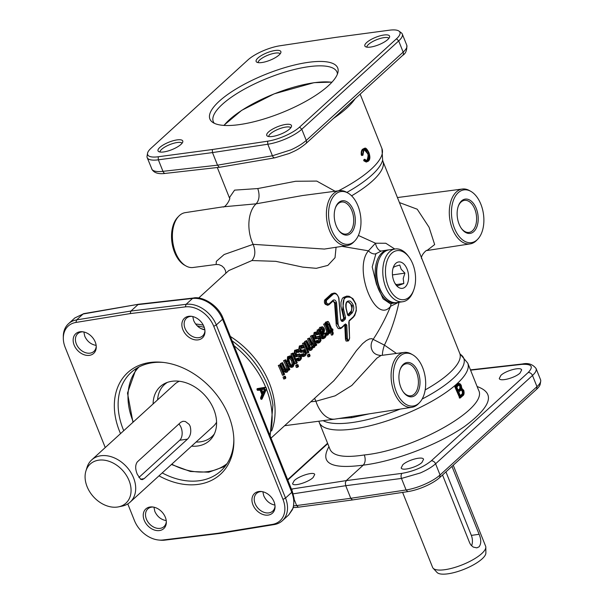 <?xml version="1.0" encoding="UTF-8"?>
<svg xmlns="http://www.w3.org/2000/svg" width="604" height="604" viewBox="0 0 604 604"><rect width="100%" height="100%" fill="white"/><g stroke="black" fill="none" stroke-linecap="round" stroke-linejoin="round"><path stroke-width="0.91" d="M338.919 418.496L351.883 417.658L369.165 413.853M335.341 208.025A16.18 9.679 -98.1 0 1 338.142 203.729A16.18 9.679 -98.1 0 1 341.592 202.03A16.18 9.679 -98.1 0 1 352.834 213.635A16.18 9.679 -98.1 0 1 349.595 232.366A16.18 9.679 -98.1 0 1 346.145 234.065A16.18 9.679 -98.1 0 1 338.474 230.056M458.24 206.364A16.18 9.679 -98.1 0 1 461.033 202.068A16.18 9.679 -98.1 0 1 464.484 200.369A16.18 9.679 -98.1 0 1 475.733 211.974A16.18 9.679 -98.1 0 1 472.494 230.713A16.18 9.679 -98.1 0 1 469.044 232.412A16.18 9.679 -98.1 0 1 461.373 228.395M400.029 369.761A16.18 9.679 -98.1 0 1 402.83 365.465A16.18 9.679 -98.1 0 1 406.281 363.767A16.18 9.679 -98.1 0 1 417.53 375.371A16.18 9.679 -98.1 0 1 414.284 394.102A16.18 9.679 -98.1 0 1 410.841 395.801A16.18 9.679 -98.1 0 1 403.17 391.792M354.201 241.487A26.629 15.938 -98.1 0 1 331.581 229.943A26.629 15.938 -98.1 0 1 335.348 194.352A26.629 15.938 -98.1 0 1 348.04 193.076A26.629 15.938 -98.1 0 1 360.55 215.673A26.629 15.938 -98.1 0 1 354.842 240.868A26.629 15.938 -98.1 0 1 354.201 241.487M348.04 193.076L346.666 192.291A27.709 16.58 81.9 0 0 339.471 190.69A27.709 16.58 81.9 0 0 333.461 193.612A27.709 16.58 81.9 0 0 327.927 225.79A27.709 16.58 81.9 0 0 347.277 245.549A27.709 16.58 81.9 0 0 353.076 242.657A27.709 16.58 81.9 0 0 353.74 242.008L354.842 240.868M470.939 191.415L469.557 190.63A27.709 16.58 81.9 0 0 462.362 189.029A27.709 16.58 81.9 0 0 456.352 191.959A27.709 16.58 81.9 0 0 450.826 224.129A27.709 16.58 81.9 0 0 470.169 243.888A27.709 16.58 81.9 0 0 475.967 240.996A27.709 16.58 81.9 0 0 476.631 240.347L477.734 239.207A26.629 15.938 -98.1 0 1 477.1 239.833A26.629 15.938 -98.1 0 1 454.472 228.289A26.629 15.938 -98.1 0 1 458.24 192.691A26.629 15.938 -98.1 0 1 470.939 191.415A26.629 15.938 -98.1 0 1 483.449 214.02A26.629 15.938 -98.1 0 1 477.734 239.207M470.169 243.888L426.998 250.517L434.661 244.567L429.059 227.247L417.221 209.211L399.44 202.574M418.889 403.223A26.629 15.938 -98.1 0 1 396.269 391.679A26.629 15.938 -98.1 0 1 400.037 356.088A26.629 15.938 -98.1 0 1 412.728 354.812A26.629 15.938 -98.1 0 1 425.239 377.409A26.629 15.938 -98.1 0 1 419.531 402.604A26.629 15.938 -98.1 0 1 418.889 403.223M412.728 354.812L411.354 354.027A27.709 16.58 81.9 0 0 404.159 352.426A27.709 16.58 81.9 0 0 398.149 355.348A27.709 16.58 81.9 0 0 392.623 387.519A27.709 16.58 81.9 0 0 411.966 407.285A27.709 16.58 81.9 0 0 417.764 404.393A27.709 16.58 81.9 0 0 418.429 403.744L419.531 402.604M347.277 245.549L324.393 249.059L253.136 244.333L224.144 254.526L216.36 261.336L216.126 264.469L193.053 267.497A27.709 16.58 -98.1 0 1 185.858 265.896A27.709 16.58 -98.1 0 1 172.842 242.385A27.709 16.58 -98.1 0 1 178.784 216.179A27.709 16.58 -98.1 0 1 179.448 215.53A27.709 16.58 -98.1 0 1 185.247 212.638L222.868 206.862L256.149 203.82C259.35 200.09 259.886 195.001 257.772 188.554L234.578 190.132L229.407 197.667M198.588 298.097L228.803 270.554L251.936 260.543C255.326 256.421 255.726 251.022 253.136 244.333A28.554 17.086 -98.1 0 1 256.149 203.82L302.415 195.553M411.966 407.285L335.084 419.078A28.554 17.086 -98.1 0 1 334.865 419.116A28.554 17.086 -98.1 0 1 315.9 401.26L335.137 395.839L351.815 385.443L376.858 358.164L381.086 355.454C376.466 355.205 373.438 353.4 372.004 350.033A11.423 11.031 -23.4 0 0 372.004 350.033A11.423 11.031 -23.4 0 1 373.159 339.38L371.958 338.67L369.535 338.927L366.303 340.596L362.559 343.676L356.451 350.577L342.098 370.879L333.823 380.754L271.015 438.126M218.029 533.272L219.894 533.43L274.193 524.574A26.651 19.773 -132.3 0 0 282.34 520.739A26.651 19.773 -132.3 0 0 286.077 515.431A26.651 19.773 -132.3 0 0 285.526 498.036L216.3 324.944A26.651 19.773 -132.3 0 0 203.623 309.278A26.651 19.773 -132.3 0 0 186.092 304.318L130.947 311.037L130.17 313.604L185.3 306.885A25.111 18.633 47.7 0 1 201.819 311.558A25.111 18.633 47.7 0 1 213.763 326.319L282.989 499.41A25.111 18.633 47.7 0 1 283.51 515.801A25.111 18.633 47.7 0 1 272.306 524.415L218.029 533.272L162.899 539.991A25.111 18.633 47.7 0 1 158.573 540.014A25.111 18.633 47.7 0 1 146.379 535.318A25.111 18.633 47.7 0 1 134.435 520.55L127.784 503.91M74.866 317.923L83.095 314.012A3.805 2.25 -99.7 0 1 83.858 313.619L74.858 317.923L68.494 323.729A26.651 19.773 -132.3 0 1 76.648 319.894L130.947 311.037L137.991 304.612L192.548 298.436C198.308 297.885 204.107 299.576 209.943 303.518C215.703 307.617 219.909 312.864 222.559 319.244L291.785 492.328C294.254 498.73 294.458 504.514 292.396 509.67L288.712 514.94L282.34 520.739M204.945 330.705A11.989 8.901 47.7 0 1 202.627 335.922A11.989 8.901 47.7 0 1 198.792 337.674A11.989 8.901 47.7 0 1 186.281 330.841A11.989 8.901 47.7 0 1 186.47 318.195A11.989 8.901 47.7 0 1 190.305 316.451A11.989 8.901 47.7 0 1 191.883 316.368M188.705 316.315A13.311 9.875 -132.3 0 0 182.853 329.595A13.311 9.875 -132.3 0 0 198.127 339.878A13.311 9.875 -132.3 0 0 204.975 331.407A13.311 9.875 -132.3 0 0 191.181 316.277A13.311 9.875 -132.3 0 0 188.705 316.315M275.031 505.918A11.989 8.901 47.7 0 1 272.706 511.143A11.989 8.901 47.7 0 1 268.871 512.887A11.989 8.901 47.7 0 1 256.36 506.054A11.989 8.901 47.7 0 1 256.549 493.415A11.989 8.901 47.7 0 1 260.384 491.664A11.989 8.901 47.7 0 1 261.962 491.581M258.784 491.528A13.311 9.875 -132.3 0 0 252.94 504.808A13.311 9.875 -132.3 0 0 268.206 515.091A13.311 9.875 -132.3 0 0 275.054 506.628A13.311 9.875 -132.3 0 0 261.26 491.49A13.311 9.875 -132.3 0 0 258.784 491.528M166.319 521.388A11.989 8.901 47.7 0 1 163.994 526.612A11.989 8.901 47.7 0 1 160.158 528.357A11.989 8.901 47.7 0 1 147.648 521.524A11.989 8.901 47.7 0 1 147.837 508.885A11.989 8.901 47.7 0 1 151.672 507.134A11.989 8.901 47.7 0 1 153.25 507.05M150.071 506.998A13.311 9.875 -132.3 0 0 144.228 520.278A13.311 9.875 -132.3 0 0 159.494 530.561A13.311 9.875 -132.3 0 0 166.342 522.098A13.311 9.875 -132.3 0 0 152.548 506.96A13.311 9.875 -132.3 0 0 150.071 506.998M96.232 346.175A11.989 8.901 47.7 0 1 93.914 351.392A11.989 8.901 47.7 0 1 90.079 353.144A11.989 8.901 47.7 0 1 77.561 346.311A11.989 8.901 47.7 0 1 77.757 333.672A11.989 8.901 47.7 0 1 81.585 331.921A11.989 8.901 47.7 0 1 83.171 331.838M79.992 331.785A13.311 9.875 -132.3 0 0 74.141 345.065A13.311 9.875 -132.3 0 0 89.415 355.348A13.311 9.875 -132.3 0 0 96.263 346.877A13.311 9.875 -132.3 0 0 82.469 331.747A13.311 9.875 -132.3 0 0 79.992 331.785M421.954 462.453C416.979 467.307 401.954 471.271 401.177 467.926L402.777 464.786C407.753 459.931 422.777 455.967 423.555 459.312L421.954 462.453M520.044 373.046C515.076 377.9 500.052 381.864 499.266 378.527L500.875 375.386C505.842 370.524 520.875 366.568 521.652 369.905L520.044 373.046M313.091 477.553C308.115 482.392 293.28 486.832 292.578 483.691L294.216 480.625C299.191 475.786 314.027 471.346 314.729 474.495L313.091 477.553M258.082 62.605A11.989 3.624 158.2 0 1 259.788 59.894A11.989 3.624 158.2 0 1 271.143 54.058A11.989 3.624 158.2 0 1 280.226 53.748M257.931 58.022A13.311 4.024 -21.8 0 0 256.617 62.061A13.311 4.024 -21.8 0 0 266.915 61.351A13.311 4.024 -21.8 0 0 279.048 55.017A13.311 4.024 -21.8 0 0 280.913 52.344A13.311 4.024 -21.8 0 0 272.298 51.053A13.311 4.024 -21.8 0 0 257.931 58.022M366.794 47.135A11.989 3.624 158.2 0 1 368.5 44.424A11.989 3.624 158.2 0 1 379.856 38.581A11.989 3.624 158.2 0 1 388.938 38.279M366.643 42.552A13.311 4.024 -21.8 0 0 365.329 46.591A13.311 4.024 -21.8 0 0 375.628 45.881A13.311 4.024 -21.8 0 0 387.76 39.547A13.311 4.024 -21.8 0 0 389.625 36.874A13.311 4.024 -21.8 0 0 381.011 35.583A13.311 4.024 -21.8 0 0 366.643 42.552M159.992 152.012A11.989 3.624 158.2 0 1 161.691 149.294A11.989 3.624 158.2 0 1 173.054 143.458A11.989 3.624 158.2 0 1 182.129 143.156M159.833 147.421A13.311 4.024 -21.8 0 0 158.52 151.468A13.311 4.024 -21.8 0 0 168.818 150.751A13.311 4.024 -21.8 0 0 180.951 144.416A13.311 4.024 -21.8 0 0 182.816 141.744A13.311 4.024 -21.8 0 0 174.209 140.46A13.311 4.024 -21.8 0 0 159.833 147.421M268.704 136.542A11.989 3.624 158.2 0 1 270.403 133.824A11.989 3.624 158.2 0 1 281.766 127.988A11.989 3.624 158.2 0 1 290.841 127.686M268.546 131.951A13.311 4.024 -21.8 0 0 267.232 135.998A13.311 4.024 -21.8 0 0 277.53 135.281A13.311 4.024 -21.8 0 0 289.663 128.946A13.311 4.024 -21.8 0 0 291.528 126.274A13.311 4.024 -21.8 0 0 282.921 124.99A13.311 4.024 -21.8 0 0 268.546 131.951M147.55 153.257L147.059 156.096A26.651 8.056 -21.8 0 0 147.187 157.629A26.651 8.056 -21.8 0 0 147.602 158.316A26.651 8.056 -21.8 0 0 158.361 159.818L212.487 152.578L267.814 144.243A26.651 8.056 -21.8 0 0 286.47 138.558A26.651 8.056 -21.8 0 0 301.781 129.256L398.693 40.936A26.651 8.056 -21.8 0 0 402.294 34.05A26.651 8.056 -21.8 0 0 401.886 33.363A26.651 8.056 -21.8 0 0 401.328 32.843L399.017 31.129A25.111 7.588 158.2 0 1 399.538 31.619A25.111 7.588 158.2 0 1 396.526 38.754L299.622 127.074A25.111 7.588 158.2 0 1 285.186 135.84A25.111 7.588 158.2 0 1 267.61 141.2L212.306 149.528L158.203 156.768A25.111 7.588 158.2 0 1 148.063 155.349A25.111 7.588 158.2 0 1 147.55 153.257A25.111 7.588 158.2 0 1 151.068 148.214L247.98 59.894A25.111 7.588 158.2 0 1 262.408 51.129A25.111 7.588 158.2 0 1 279.992 45.768L335.288 37.44L389.399 30.2A25.111 7.588 158.2 0 1 399.017 31.129M402.294 34.05L406.802 45.308C407.413 47.036 406.205 49.301 403.162 52.118L306.258 140.438C302.589 143.714 297.493 146.847 290.977 149.837L272.419 155.772L217.523 165.171L162.974 171.347C157.327 171.959 153.703 171.377 152.11 169.596L147.187 157.629M212.306 149.528L212.487 152.578L217.523 165.171L219.033 167.051L219.909 167.225L274.896 157.81A3.805 2.25 80.3 0 0 274.933 157.81M293.401 507.481A25.111 7.588 -21.8 0 0 298.361 507.194L352.472 499.953L350.765 498.292L345.73 485.699L345.329 482.815L346.266 480.61L363.246 465.14C394.706 461.32 438.111 444.778 464.401 426.583C491.429 406.477 495.673 393.129 477.122 386.537M335.137 191.257L316.745 181.079L295.673 181.268L257.772 188.554M333.604 118.339C343.887 111.302 351.045 104.779 355.084 98.769M363.736 159.924L365.186 159.509L364.484 159.433L364.272 160.717L365.186 159.818L366.583 160.868L368.191 160.392C369.701 158.52 369.814 156.043 368.523 152.955C367.345 149.754 365.858 148.697 364.046 149.792L362.944 154.662L361.773 154.949L362.234 155.417A0.574 0.43 -110.3 0 0 362.302 155.402L362.302 155.402A0.574 0.43 -110.3 0 0 362.536 154.82L363.842 149.535C365.798 148.101 367.451 149.135 368.825 152.646C370.177 156.036 370.003 158.731 368.297 160.739L366.409 161.313L363.736 159.924L363.789 160.785L365.964 161.925L368.047 161.306A0.574 0.423 -132.1 0 0 368.229 161.223L368.229 161.223A0.574 0.423 -132.1 0 0 368.297 160.739M366.454 160.4L367.081 160.007C368.297 156.308 368.387 154.088 367.338 153.348L364.514 149.951M368.75 152.457L368.885 152.51C367.066 148.977 365.662 147.572 364.673 148.282L363.185 149.09L361.781 151.702L361.773 154.949L361.29 155.017L361.766 155.485L361.29 155.017C361.033 151.883 361.517 149.935 362.732 149.158L364.446 148.335M366.507 161.993L363.789 160.785M396.375 302.649A26.719 15.991 -98.1 0 1 395.424 302.853A26.719 15.991 -98.1 0 1 376.685 283.895A26.719 15.991 -98.1 0 1 381.992 252.789A26.719 15.991 -98.1 0 1 387.896 249.958A26.719 15.991 -98.1 0 1 388.863 249.89M395.424 302.853L390.267 303.706L383.125 298.852L376.503 284.273L372.2 266.915L375.982 253.521M394.805 249.044L385.813 243.253L375.484 243.216L358.376 235.454M396.473 353.438L384.423 345.126C390.652 332.411 395.522 318.134 399.017 302.279M409.112 226.764L459.75 353.363A76.142 23.02 158.2 0 1 425.178 389.912M68.494 323.729A26.651 19.773 -132.3 0 0 64.756 329.037A26.651 19.773 -132.3 0 0 63.299 336.783L63.314 338.368A25.111 18.633 47.7 0 1 64.688 331.067A25.111 18.633 47.7 0 1 75.893 322.453L130.17 313.604M293.174 493.83L345.73 485.699L401.479 478.436L420.233 472.992C426.801 470.131 431.92 467.066 435.59 463.789L532.494 375.469C535.537 372.66 536.73 370.335 536.065 368.508L540.572 379.765A26.651 8.056 158.2 0 1 540.701 381.298A26.651 8.056 158.2 0 1 536.964 386.651L440.059 474.971A26.651 8.056 158.2 0 1 424.74 484.272A26.651 8.056 158.2 0 1 406.084 489.965L350.765 498.292L296.639 505.54A26.651 8.056 158.2 0 1 293.838 505.812M341.434 320.611L343.442 318.784L343.623 317.946L340.966 306.266L340.996 302.287L342.158 298.799L343.147 297.546L346.734 296.119M353.129 317.417A0.763 0.566 -132.3 0 0 353.257 317.334L354.737 315.469L356.337 310.584L355.794 303.774L352.97 298.716L349.142 296.277L346.802 296.111L344.265 297.327L342.589 309.686L344.325 318.655L341.788 320.807L340.55 318.625M345.148 324.62L345.677 325.156L346.349 338.701L347.443 338.655L346.749 324.997L345.677 325.156L345.148 324.62M345.45 338.829L346.349 338.701L347.738 341.026L346.13 341.086L345.48 339.569L344.786 325.284L344.174 324.756M292.321 357.515L291.098 356.337L289.829 356.043L288.81 356.556L287.904 358.232L287.851 360.648L288.871 363.857L290.969 366.907L292.155 367.224L290.932 367.398L288.289 365.329M287.127 362.649L287.564 356.738L289.829 356.043C290.524 355.197 291.777 356.36 293.582 359.546L293.476 359.516M310.011 348.47L310.079 344.491A76.142 56.497 -132.3 0 0 307.512 338.867L309.588 337.93L307.512 338.867M312.917 345.813C313.733 345.737 313.672 344.204 312.744 341.222A76.142 56.497 -132.3 0 0 310.433 336.202L312.51 335.265L310.433 336.202M312.389 344.227L314.563 345.949L314.442 340.83A78.044 57.909 -132.3 0 0 312.291 336.118L312.744 335.696A78.044 57.909 47.7 0 1 316.624 344.808L316.254 345.148A78.044 57.909 -132.3 0 0 315.371 342.823L314.654 346.892L312.494 345.903L311.747 349.542C310.743 350.214 309.92 349.633 309.286 347.783L308.795 348.002L310.146 350.124L310.841 350.297L309.618 350.471L307.587 348.168A76.142 56.497 -132.3 0 0 304.605 341.517L306.681 340.581L304.605 341.517M316.141 333.272L315.983 333.687L317.13 333.393L318.217 334.533L318.497 333.944L316.141 333.272L315.703 336.368L316.549 337.228L319.289 336.647L320.082 337.024L320.928 340.369L320.022 342L318.957 342.559L317.485 341.441L317.885 340.92L319.705 341.373L320.346 338.61L319.289 337.764L316.813 338.376L316.02 338.059L315.303 336.972L315.801 332.6L317.485 332.087L318.882 333.393L318.217 334.533L317.009 334.707L316.096 333.642M317.719 337.002L316.194 336.851L318.648 336.345L316.254 336.911L315.598 336.262M318.738 342.959L317.515 343.132L315.643 341.57L316.368 340.611L317.576 340.437L316.843 341.403L317.719 342.649L318.701 342.966L320.498 341.517M318.066 341.237L318.648 338.995L317.825 338.361M315.613 338.95L313.914 337.968M313.408 336.866L314.133 332.517L317.327 331.8M308.259 352.434L307.897 352.97L308.259 352.434A78.044 57.909 -132.3 0 0 304.378 343.321L304.839 342.906A78.044 57.909 47.7 0 1 308.712 352.019L307.897 352.97L306.673 353.144A76.142 56.497 -132.3 0 0 304.22 347.013M303.948 346.402A76.142 56.497 -132.3 0 0 302.529 343.412L304.605 342.476L302.529 343.412M325.443 323.283L325.148 322.808L325.707 322.091L327.602 321.554C327.987 321.056 328.667 321.819 329.641 323.835L329.535 323.812M326.99 322.627L326.356 322.634L327.179 323.978L327.451 323.382L327.157 323.978L327.829 323.434L328.606 324.491L329.089 324.257L327.451 323.382L326.99 322.627L327.376 322.174C328.274 321.63 329.014 322.219 329.588 323.933A78.044 57.909 47.7 0 1 332.057 329.92L332.676 329.361A78.044 57.909 47.7 0 1 332.902 329.973L332.283 330.531A78.044 57.909 47.7 0 1 333.182 333.136L332.63 334.926L331.392 335.107A76.142 56.497 -132.3 0 0 330.464 332.276M329.195 330.901L329.769 330.373A76.142 56.497 -132.3 0 0 327.398 324.665L327.066 323.993M309.135 356.715L307.919 356.889A76.142 56.497 -132.3 0 0 307.308 354.963L309.323 354.035L308.516 354.797A77.667 57.629 47.7 0 1 309.135 356.715L309.527 356.186A78.044 57.909 -132.3 0 0 309.127 354.941L308.516 354.797L309.588 354.525L309.323 354.035M326.862 335.031L325.82 335.288M325.533 333.468L326.281 333.272L326.605 331.309L325.956 329.256A76.142 56.497 -132.3 0 0 323.623 324.182L325.699 323.246L323.623 324.182M300.898 355.001L301.623 354.057L302.823 353.884L302.091 354.842L300.905 355.016M303.314 354.684L303.895 352.442L303.072 351.807M300.86 352.389L299.29 351.603M298.565 350.018L299.38 345.964L302.574 345.246M302.257 348.153L301.23 347.126L302.377 346.839L303.465 347.979L302.257 348.153M302.966 350.448L305.33 350.471L306.175 353.808L305.269 355.446L304.205 355.998L303.359 355.733L302.732 354.888L303.132 354.359L304.952 354.82L305.594 352.057L304.537 351.211L302.06 351.815L300.55 350.418L301.049 346.047L302.732 345.533L304.129 346.839L303.744 347.391L301.388 346.719L300.951 349.814L301.796 350.675L302.966 350.448L301.441 350.297L303.895 349.784L301.502 350.358L300.845 349.708M302.732 354.888L302.098 354.842L302.966 356.096L303.986 356.405L302.763 356.579L301.207 355.582M318.806 329.263L319.78 327.368L322.642 326.839L321.026 327.194L319.886 330.245L320.346 331.045L319.886 330.252M319.448 329.588L319.154 329.21L319.448 329.588L319.154 329.21L318.285 330.003L318.995 330.003L318.24 330.011L320.407 333.816L320.89 333.589L318.995 330.003L319.448 329.588L320.346 331.045L321.449 327.459L322.891 327.126L324.106 328.538L324.469 331.007L322.151 335.039L323.367 337.13L324.695 336.813L323.049 336.677L323.616 333.642L325.722 332.947L324.824 333.476L324.967 335.303L324.25 336.503L323.299 336.873M322.332 338.791L320.777 337.689L320.128 336.194A76.142 56.497 -132.3 0 0 319.199 333.989L318.995 333.536M318.799 333.098L317.04 330.177L319.154 329.21L319.871 330.252M299.244 360.731L298.021 360.905L296.141 359.342L296.874 358.383L298.082 358.21L297.349 359.169L298.225 360.422L299.207 360.731L300.996 359.282M298.565 359.01L299.154 356.768L298.331 356.133M296.119 356.715L294.382 355.68M293.929 354.699L294.639 350.29L297.832 349.573M297.515 352.472L296.488 351.452L297.629 351.158L298.723 352.306L297.515 352.472M296.685 354.608L299.146 354.11L296.753 354.684L296.103 354.027M285.171 368.531L287.595 370.524L287.678 365.594A78.044 57.909 -132.3 0 0 285.413 360.611L285.866 360.195A78.044 57.909 47.7 0 1 289.746 369.301L289.369 369.648A78.044 57.909 -132.3 0 0 288.508 367.368L287.7 371.452L286.862 371.837L285.466 370.66L284.997 370.932L286.719 372.238L285.496 372.411L283.789 371.105L283.102 369.527A76.142 56.497 -132.3 0 0 280.399 363.578L282.476 362.642L280.399 363.578M285.949 370.395C286.779 370.509 286.787 369.044 285.979 365.986A76.142 56.497 -132.3 0 0 283.555 360.694L285.632 359.757L283.555 360.694M296.662 362.996L296.3 363.54L296.662 362.996A78.044 57.909 -132.3 0 0 292.789 353.891L293.242 353.476A78.044 57.909 47.7 0 1 297.123 362.581L296.3 363.54L295.084 363.714A76.142 56.497 -132.3 0 0 294.201 361.366M292.857 358.112A76.142 56.497 -132.3 0 0 290.932 353.974L293.008 353.038L290.932 353.974M284.008 374.533L283.646 375.069L284.008 374.533A78.044 57.909 -132.3 0 0 280.135 365.42L280.588 365.005A78.044 57.909 47.7 0 1 284.469 374.118L283.646 375.069L282.43 375.243A76.142 56.497 -132.3 0 0 278.278 365.511L280.354 364.574L278.278 365.511M297.538 367.285L296.322 367.451A76.142 56.497 -132.3 0 0 295.711 365.533L296.541 364.771L297.734 364.605L296.919 365.36A77.667 57.629 47.7 0 1 297.538 367.285L297.931 366.756A78.044 57.909 -132.3 0 0 297.53 365.511L296.919 365.36L297.991 365.095L297.734 364.605M285.277 378.293L284.914 378.806L285.277 378.293A78.044 57.909 -132.3 0 0 284.877 377.047L285.337 376.624A78.044 57.909 47.7 0 1 285.737 377.87L284.914 378.806L283.669 378.987A76.142 56.497 -132.3 0 0 283.057 377.062L285.08 376.133L283.057 377.062M342.007 246.357L368.455 250.826C352.827 268.606 375.514 325.526 390.622 306.251C385.571 318.383 379.75 329.429 373.159 339.38L384.423 345.126A11.423 3.277 107.1 0 0 382.392 355.28M251.936 260.543L275.832 261.336L302.695 267.119L316.3 268.327L327.866 265.39L335.031 257.712L336.066 247.27M344.522 317.817L344.325 318.655L343.442 318.784L343.623 317.946L345.571 317.598L343.601 309.391C341.879 299.456 344.423 295.537 351.249 297.621C357.13 303.835 357.84 310.214 353.37 316.753L349.218 320.543L348.795 322.234L349.557 337.84C348.75 340.845 348.04 341.117 347.443 338.655M346.749 324.997L345.503 323.925L341.607 327.481C339.629 328.38 338.436 326.983 338.029 323.291L336.556 302.763L335.56 302.883L336.957 323.261L340.256 328.667L338.232 328.584L336.3 325.413L334.556 303.027L333.098 301.011M327.98 304.967C325.058 304.997 323.933 303.382 324.59 300.105L331.483 293.823L333.733 293.144L325.745 299.939C324.937 303.238 325.941 304.877 328.757 304.854L328.999 304.741A0.763 0.566 47.7 0 1 328.757 304.854M478.594 390.214C488.719 408.002 414.533 450.033 364.325 454.955C344.778 457.975 333.378 456.186 330.124 449.595L319.289 422.506A79.947 24.168 -21.8 0 0 353.906 428.923A79.947 24.168 -21.8 0 0 433.642 400.248A79.947 24.168 -21.8 0 0 467.753 363.125L478.579 390.184M459.931 397.998L459.221 397.787L459.727 398.028L454.91 387.005L455.016 386.235A79.947 24.168 -21.8 0 0 457.288 384.227L458.791 383.48M459.221 397.787L460.188 397.961A0.574 0.408 -130.5 0 0 460.422 397.409L459.697 397.719L455.386 386.938L454.91 387.005L455.016 386.235L455.469 386.167L455.386 386.938L456.111 386.628A0.574 0.408 -130.5 0 0 455.469 386.167A80.521 24.341 158.2 0 0 457.741 384.159A0.574 0.423 47.5 0 1 458.398 384.597C459.41 383.48 460.354 383.736 461.245 385.375L461.494 387.655M262.295 394.389L261.834 395.091L261.842 394.45A79.947 59.32 -132.3 0 0 260.12 390.214L260.573 390.146A80.521 59.743 47.7 0 1 262.295 394.389L260.988 397.945L261.796 397.983L260.611 397.704L261.842 394.45L263.034 394.072A81.095 60.166 -132.3 0 0 261.298 389.806L260.158 389.852A0.574 0.453 -101.7 0 0 260.505 389.195L258.406 389.625L257.682 389.98L258.044 390.29A0.574 0.453 -101.7 0 0 258.082 390.282L258.082 390.282A0.574 0.453 -101.7 0 0 258.406 389.625A81.095 60.166 -132.3 0 0 258.142 389.059A0.574 0.445 -100 0 0 257.614 388.599L257.425 389.421L265.949 387.511M258.029 390.29L257.228 390.041A79.947 59.32 -132.3 0 0 256.964 389.482L257.13 388.666L265.473 387.217A0.574 0.453 80 0 1 266.009 387.708A81.095 60.166 47.7 0 1 266.424 388.719L266.492 389.006A0.574 0.574 0 0 0 266.5 388.568L262.038 398.67L261.29 398.965L261.653 399.274L262.038 398.67A81.095 60.166 -132.3 0 0 261.796 397.983L263.027 395.363L262.279 395.031M257.228 390.041L257.682 389.98A80.521 59.743 47.7 0 0 257.425 389.421L256.964 389.482L257.13 388.666L265.481 387.217A0.574 0.574 0 0 1 266.085 387.564L266.341 388.515M261.389 399.146L260.837 399.025A79.947 59.32 -132.3 0 0 260.596 398.346L260.611 397.704L260.596 398.346L261.056 398.278A80.521 59.743 47.7 0 1 261.29 398.965L260.837 399.025M332.676 329.361L331.792 328.969M332.057 329.92L331.815 329.444M331.468 331.543A77.667 57.629 47.7 0 1 332.608 334.933L332.91 334.11A78.044 57.909 -132.3 0 0 331.83 330.954L330.992 331.709A78.044 57.909 -132.3 0 0 330.766 331.098L331.604 330.335L329.769 330.373M330.969 330.199L330.146 330.962A77.667 57.629 47.7 0 1 330.622 332.253L329.746 332.374M330.766 331.098L330.146 330.962L330.766 331.098M330.992 331.709L330.63 332.253M331.83 330.954L331.468 331.49M309.286 347.783A78.044 57.909 -132.3 0 0 306.454 341.434L306.681 340.581M306.454 341.434L305.843 341.336L306.454 341.434M316.254 345.148L315.394 345.752M312.744 335.696L312.51 335.265M311.679 336.02L312.291 336.118L311.679 336.02A77.667 57.629 47.7 0 1 313.952 341.056L314.631 344.68L314.118 345.647L313.25 345.699L314.563 345.949M309.467 346.688L311.649 348.599L311.77 344.099A78.044 57.909 -132.3 0 0 309.369 338.776L309.588 337.93M309.369 338.776L308.757 338.685L309.369 338.776M304.839 342.906L304.605 342.476M304.378 343.321L303.767 343.231L304.378 343.321M309.588 354.525L309.346 354.035L309.588 354.525A78.044 57.909 47.7 0 1 309.98 355.771L309.527 356.186M329.437 333.129L329.074 333.672L329.437 333.129A78.044 57.909 -132.3 0 0 328.448 330.531L328.259 334.488L327.511 334.729L327.345 333.657L328.38 332.442L327.647 328.863A78.044 57.909 -132.3 0 0 325.481 324.099L325.933 323.684A78.044 57.909 47.7 0 1 329.814 332.789L328.689 333.725M325.933 323.684L325.699 323.246M325.481 324.099L324.869 324.001L325.481 324.099M289.369 369.648L288.501 370.26M285.866 360.195L285.632 359.757M284.801 360.52L285.413 360.611L284.801 360.52A77.667 57.629 47.7 0 1 287.187 365.813L287.821 368.712L287.149 370.222L286.47 370.448M285.466 370.66L284.794 369.142A78.044 57.909 -132.3 0 0 282.257 363.487L282.476 362.642M282.257 363.487L281.645 363.397L282.257 363.487M293.242 353.476L293.008 353.038M292.789 353.891L292.177 353.801L292.789 353.891M280.588 365.005L280.354 364.574M280.135 365.42L279.524 365.329L280.135 365.42M297.991 365.095L297.757 364.605L297.991 365.095A78.044 57.909 47.7 0 1 298.391 366.341L297.931 366.756M285.337 376.624L285.103 376.133M284.265 376.896L284.877 377.047L284.265 376.896A77.667 57.629 47.7 0 1 284.884 378.814L284.914 378.806M352.472 499.953L407.768 491.626A25.111 7.588 -21.8 0 0 425.352 486.265A25.111 7.588 -21.8 0 0 439.78 477.5L536.692 389.18A25.111 7.588 -21.8 0 0 540.21 384.136L540.701 381.298M214.292 123.276A66.621 20.136 158.2 0 1 213.287 121.593A66.621 20.136 158.2 0 1 241.713 90.66A66.621 20.136 158.2 0 1 308.161 66.765A66.621 20.136 158.2 0 1 337.009 72.11A66.621 20.136 158.2 0 1 337.44 74.02M239.697 124.567A68.826 20.8 -21.8 0 0 338.036 71.891A68.826 20.8 -21.8 0 0 307.904 62.401A68.826 20.8 -21.8 0 0 234.412 89.996A68.826 20.8 -21.8 0 0 212.397 122.144A68.826 20.8 -21.8 0 0 239.697 124.567M233.854 439.44A66.621 49.437 47.7 0 1 220.868 470.961A66.621 49.437 47.7 0 1 199.569 480.686A66.621 49.437 47.7 0 1 162.212 472.909M123.745 430.697A66.621 49.437 47.7 0 1 131.106 372.472A66.621 49.437 47.7 0 1 152.404 362.747A66.621 49.437 47.7 0 1 163.692 362.46M158.995 475.839A68.826 51.068 -132.3 0 0 198.459 484.348A68.826 51.068 -132.3 0 0 233.876 440.588A68.826 51.068 -132.3 0 0 162.552 362.332A68.826 51.068 -132.3 0 0 149.739 362.521A68.826 51.068 -132.3 0 0 120.528 433.627M403.336 364.325A17.32 10.366 81.9 0 0 400.18 369.346A17.32 10.366 81.9 0 0 403.419 392.147A17.32 10.366 81.9 0 0 415.597 394.986A17.32 10.366 81.9 0 0 418.051 371.83A17.32 10.366 81.9 0 0 403.336 364.325M461.539 200.928A17.32 10.366 81.9 0 0 458.383 205.949A17.32 10.366 81.9 0 0 461.63 228.757A17.32 10.366 81.9 0 0 473.8 231.596A17.32 10.366 81.9 0 0 476.254 208.44A17.32 10.366 81.9 0 0 461.539 200.928M338.64 202.589A17.32 10.366 81.9 0 0 335.484 207.61A17.32 10.366 81.9 0 0 338.731 230.411A17.32 10.366 81.9 0 0 350.909 233.25A17.32 10.366 81.9 0 0 353.355 210.094A17.32 10.366 81.9 0 0 338.64 202.589M214.344 433.929A35.213 26.131 47.7 0 1 200.619 441.796A35.213 26.131 47.7 0 1 196.081 442.03M157.614 399.825A35.213 26.131 47.7 0 1 167.368 382.392M153.106 403.933A36.55 27.12 47.7 0 1 165.277 383.253A36.55 27.12 47.7 0 1 171.913 381.29A36.55 27.12 47.7 0 1 207.746 398.799A36.55 27.12 47.7 0 1 213.295 435.937A36.55 27.12 47.7 0 1 197.787 445.979A36.55 27.12 47.7 0 1 191.574 446.137M85.904 471.029A26.478 19.645 47.7 0 1 98.701 460.18A26.478 19.645 47.7 0 1 128.818 479.999A26.478 19.645 47.7 0 1 118.55 506.854A26.478 19.645 47.7 0 1 117.448 507.043A26.478 19.645 47.7 0 1 93.084 496.322A26.478 19.645 47.7 0 1 85.904 471.029L86.991 467.466A28.554 21.185 47.7 0 1 91.672 459.931L174.858 384.106A28.554 21.185 47.7 0 1 179.29 381.252M91.672 459.931A28.554 21.185 47.7 0 1 100.793 455.763A28.554 21.185 47.7 0 1 130.592 472.041A28.554 21.185 47.7 0 1 130.139 502.135A28.554 21.185 47.7 0 1 122.197 506.099L118.55 506.854M216.587 422.166A28.554 21.185 47.7 0 1 213.333 426.311L130.139 502.135M180.762 422.287L182.982 421.26L185.352 421.486L189.135 424.363L190.147 426.228C191.491 431.664 190.615 435.967 187.504 439.138L144.114 478.678L142.272 479.651L140.702 479.319L137.327 474.374C135.137 469.059 135.153 464.876 137.372 461.834L180.762 422.287M453.242 465.239L485.616 546.182A28.554 8.63 158.2 0 1 485.812 547.179L485.888 552.932A26.478 8.003 158.2 0 1 473.189 564.997A26.478 8.003 158.2 0 1 448.009 573.8A26.478 8.003 158.2 0 1 437.054 572.471L433.144 568.251A28.554 8.63 158.2 0 1 432.6 567.39L402.604 492.403M485.812 547.179A28.554 8.63 158.2 0 1 472.109 560.195A28.554 8.63 158.2 0 1 444.959 569.685A28.554 8.63 158.2 0 1 433.144 568.251M451.958 466.401L479.115 534.291C481.32 539.599 481.305 543.774 479.063 546.831L476.805 547.858L473.196 547.058L470.69 544.755L469.678 542.89L442.528 475.001M393.023 268.304L393.491 267.3L395.454 266.326L399.757 265.02L401.177 269.248L404.929 273.136L392.464 274.911M393.906 281.162A13.326 7.973 -98.1 0 1 393.363 267.217A13.326 7.973 -98.1 0 1 407.111 269.127A13.326 7.973 -98.1 0 1 406.281 285.752A13.326 7.973 -98.1 0 1 395.862 284.756A13.326 7.973 -98.1 0 1 393.906 281.162M413.778 289.882L413.287 291.226A26.651 15.946 -98.1 0 1 402.755 301.743L396.715 302.604A26.651 15.946 -98.1 0 1 383.661 295.447L382.815 294.284A24.749 14.806 -98.1 0 1 379.191 287.61A24.749 14.806 -98.1 0 1 378.179 261.706L378.67 260.354A26.651 15.946 -98.1 0 1 389.202 249.837L395.243 248.976A26.651 15.946 -98.1 0 1 408.296 256.141L409.142 257.296A24.749 14.806 -98.1 0 1 412.774 263.971A24.749 14.806 -98.1 0 1 413.778 289.882A24.749 14.806 -98.1 0 1 388.251 286.326A24.749 14.806 -98.1 0 1 389.799 255.454A24.749 14.806 -98.1 0 1 409.142 257.296M383.661 295.447A26.651 15.946 -98.1 0 1 379.757 288.259A26.651 15.946 -98.1 0 1 378.67 260.354M402.755 301.743A26.651 15.946 -98.1 0 1 385.797 287.398A26.651 15.946 -98.1 0 1 395.243 248.976M138.897 477.462L179.735 440.24A9.521 5.693 81.9 0 0 178.89 424M471.565 545.797A9.521 5.693 81.9 0 0 471.346 535.393L445.948 471.883M404.929 273.136L403.208 278.497L403.827 283.525L397.56 285.798L395.046 283.518M403.827 283.525L396.156 284.612M178.784 216.179L177.682 217.319A26.629 15.938 81.9 0 0 171.966 242.514A26.629 15.938 81.9 0 0 184.477 265.111L185.858 265.896M105.247 447.556L65.209 347.459A25.111 18.633 47.7 0 1 63.314 338.368M283.638 375.069L283.646 375.069A77.667 57.629 47.7 0 0 279.493 365.337M296.292 363.54L296.3 363.54A77.667 57.629 47.7 0 0 292.147 353.801M288.508 367.368L288.486 368.795M287.7 371.452L288.561 368.719M286.59 372.245L287.647 371.77L286.681 372.245M284.794 369.142L284.31 369.361L284.997 370.932L283.789 371.105M297.983 359.214L298.384 358.685L300.211 359.138L300.852 356.383L299.788 355.537L297.319 356.141L295.801 354.744L296.307 350.373L297.983 349.852L299.38 351.166L298.995 351.717L296.639 351.045L296.209 354.14L297.047 355.001L299.788 354.42L300.581 354.797L301.426 358.134L300.52 359.773L299.463 360.324L297.983 359.214L296.141 359.342M298.384 358.685L298.082 358.21L298.384 358.685M300.407 355.733L300.029 356.111L300.452 357.704L299.765 358.836L298.859 359.101M299.38 351.166L297.719 349.557L295.885 350.109L295.039 351.452L294.865 353.212L296.141 356.209L297.055 356.571L299.788 355.537L299.531 355.96L300.029 356.111L298.821 356.284M299.539 355.96L296.058 356.722M297.719 349.557L297.047 349.489M298.995 351.717L298.723 352.306L298.995 351.717M296.639 351.045L297.629 351.158M296.209 354.14L296.858 354.691M300.724 354.948L299.146 354.11M299.207 360.731L300.347 360.135M324.695 336.813L325.722 332.947L324.831 337.613L323.782 338.217L322.445 337.251L321.985 337.515L322.672 338.406L323.54 338.618L322.317 338.791M325.413 333.68L323.616 333.642M324.658 337.983L323.525 338.625L325.647 336.624M323.563 327.662L322.642 326.839M322.445 337.251L321.826 335.801A78.044 57.909 -132.3 0 0 320.89 333.589M319.199 333.989L320.407 333.816A77.667 57.629 47.7 0 1 321.336 336.02L321.985 337.515L320.777 337.689M318.24 330.011L317.04 330.177M320.799 331.453L321.441 333.37A78.044 57.909 47.7 0 1 321.924 334.503L323.782 331.181L323.608 329.052L321.547 328.259L320.815 329.595L320.799 331.453M321.924 334.503L321.6 333.861L321.924 334.503M321.547 328.259L321.396 328.667L322.347 328.433L323.367 330.169L321.6 333.861M321.396 328.667L322.347 328.433L321.396 328.667M303.132 354.359L302.823 353.884L303.132 354.359M305.156 351.407L304.771 351.785L305.194 353.378L304.514 354.51L303.608 354.774M304.129 346.839L302.468 345.239L300.626 345.79L299.78 347.126L299.607 348.886L300.883 351.883L301.804 352.245L304.529 351.211L304.28 351.634L304.771 351.785L303.563 351.958M304.28 351.634L302.008 352.223M302.468 345.239L301.789 345.163M303.744 347.391L303.465 347.979L303.744 347.391M301.388 346.719L302.377 346.839M300.951 349.814L301.607 350.365M305.465 350.622L303.895 349.791M303.948 356.405L305.745 354.956M327.511 334.729L327.036 335.114L328.206 334.805L328.591 332.102M324.839 324.008A77.667 57.629 47.7 0 1 327.164 329.082L327.851 332.328L326.741 333.302L327.345 333.657L325.994 333.408M328.448 330.531L328.516 332.185M327.927 333.408L326.741 333.302L327.028 335.114L326.145 335.235M307.881 352.97L307.897 352.97A77.667 57.629 47.7 0 0 303.737 343.238M317.485 341.441L315.643 341.57M317.885 340.92L317.576 340.437L317.885 340.92M319.901 337.961L319.524 338.346L319.946 339.939L319.267 341.064L318.361 341.328M318.882 333.393L317.221 331.792L315.379 332.343L314.533 333.687L314.359 335.439L315.635 338.436L316.556 338.806L319.282 337.764L319.033 338.187L319.524 338.346L318.316 338.512M319.033 338.187L315.56 338.957M317.221 331.792L316.541 331.717M315.703 336.368L316.103 333.627L317.13 333.393M316.33 336.911L315.65 336.254M320.218 337.183L318.648 336.345M318.701 342.966L319.848 342.37M315.371 342.823L315.371 344.303M314.654 346.892L315.447 344.227M312.449 346.802L312.494 345.903L312.449 346.802L313.416 347.617L314.601 347.202L313.416 347.617M310.841 350.297L311.694 349.852L310.146 350.124M308.727 338.693A77.667 57.629 47.7 0 1 311.286 344.318L311.815 346.824L310.615 348.485M289.233 356.821C290.924 355.869 292.359 356.813 293.529 359.644L294.337 364.069L293.295 366.364C291.747 367.285 290.441 366.371 289.361 363.631C288.017 360.89 287.972 358.617 289.233 356.821L287.564 356.738M292.155 367.224L293.242 366.673L292.155 367.224M289.565 357.5L288.886 359.637L289.799 363.117C290.66 365.42 291.74 366.266 293.038 365.662L293.823 363.517L293.046 360.075C292.125 357.734 290.969 356.873 289.565 357.5L289.527 357.847C288.621 357.757 288.727 359.478 289.852 363.019L289.746 362.989M289.588 357.772L290.894 357.885L292.562 360.294L293.287 363.48L292.064 365.631C292.072 366.394 291.332 365.526 289.852 363.019L289.799 363.117M293.038 365.662L291.219 365.36M291.4 365.526C292.306 365.005 292.291 363.321 291.354 360.467L289.459 357.923M329.089 324.257A78.044 57.909 -132.3 0 1 331.604 330.335L330.977 330.199A77.667 57.629 47.7 0 0 328.606 324.491L327.398 324.665M328.614 322.151L327.791 321.554L326.387 322.627M327.376 322.174L326.953 321.909L327.791 321.554L325.707 322.091M330.139 330.962L329.263 331.09M327.157 323.978L326.243 324.114M258.104 390.275L260.573 390.146M261.298 389.806L260.505 389.195M263.027 395.363L263.034 394.072M262.159 388.855L261.796 390.501A81.095 60.166 47.7 0 1 262.838 393.068L263.971 393.325L265.382 390.305L264.575 388.387L262.159 388.855A0.574 0.453 79.4 0 1 261.857 389.489L264.235 389.021L264.643 389.973L263.231 392.993L262.672 392.864M262.883 392.834L264.19 390.041L263.789 389.089M264.235 389.021A0.574 0.453 -105.6 0 0 264.28 389.014L263.827 389.127A0.574 0.574 0 0 0 263.827 389.127L263.827 389.127A0.574 0.453 -102 0 0 264.159 388.493A0.574 0.453 79.4 0 1 263.82 389.127L263.82 389.127A0.574 0.453 79.4 0 1 263.805 389.135M362.838 154.616L362.944 154.662A0.574 0.43 69.6 0 1 362.71 155.251L362.71 155.251A0.574 0.43 69.6 0 1 362.634 155.266L362.37 155.364M364.046 149.792A0.574 0.423 47.8 0 1 363.797 150.366L365.118 149.898L366.492 150.887L368.485 155.741L368.523 158.135L367.534 159.947L366.152 160.37L365.186 159.509A0.574 0.574 0 0 0 364.665 159.305L364.22 159.365M361.721 155.492L362.181 155.432A0.574 0.574 0 0 0 362.302 155.402L362.71 155.251A0.574 0.574 0 0 0 363.072 154.609C362.928 151.815 363.231 150.373 363.978 150.283L365.118 149.898M461.245 385.375L461.834 388.463A0.574 0.468 95.3 0 1 462.249 388.953L463.683 390.441C464.378 392.736 464.068 394.374 462.755 395.348A0.574 0.423 47.5 0 1 462.687 395.831L462.687 395.831A0.574 0.423 47.5 0 1 462.505 395.914M461.509 387.398L462.249 388.953M460.195 383.872L459.017 383.427L461.162 385.186M459.07 383.419L457.288 384.227M460.195 395.726L461.207 396.216A81.095 24.515 -21.8 0 0 462.604 394.956L463.215 394.314L463.374 390.735C462.468 389.036 461.494 388.787 460.459 390.003A81.095 24.515 158.2 0 1 459.183 391.15L458.98 392.683L460.278 395.552M463.215 394.314L463.215 394.306A0.574 0.393 -145.4 0 0 462.505 393.929A0.574 0.393 34.1 0 1 463.215 394.306M458.021 390.282L459.025 390.765A81.095 24.515 -21.8 0 0 460.203 389.716L461.048 388.719L461.041 385.828C460.173 384.189 459.251 384.001 458.27 385.239A81.095 24.515 158.2 0 1 457.198 386.198L457.001 387.73L458.247 390.38M461.229 389.897L461.992 390.109L461.229 389.897L461.992 390.109L462.898 392.185L461.947 394.518A80.521 24.341 158.2 0 1 460.558 395.763A0.574 0.415 48.8 0 1 461.207 396.216M460.324 395.643A79.947 24.168 -21.8 0 0 461.494 394.586L462.06 393.989C462.498 394.042 462.543 393.091 462.188 391.135L461.116 389.95M459.183 391.15A0.574 0.415 48.8 0 1 459.115 391.634L459.115 391.634A0.574 0.415 48.8 0 1 459.108 391.634L458.98 392.683M460.422 395.786L460.044 395.522M457.198 386.198A0.574 0.415 48.8 0 1 457.13 386.681L457.001 387.73M459.07 385.065L459.735 385.269L459.07 385.065L459.735 385.269L460.55 387.338L459.553 389.27A80.521 24.341 158.2 0 1 458.383 390.32A0.574 0.415 48.8 0 1 459.025 390.765M458.24 390.335L457.862 390.078M458.142 390.192A79.947 24.168 -21.8 0 0 459.1 389.338L459.863 388.44L459.855 386.22L458.957 385.133M326.356 322.634L325.148 322.808M308.493 354.797L307.308 354.963M321.2 332.555L321.479 332.17C322.294 330.645 322.438 329.739 321.917 329.459L321.388 328.742M296.896 365.367L295.711 365.533M336.556 302.763C335.824 300.377 334.699 299.493 333.182 300.113L328.999 303.925C326.847 303.94 326.017 302.74 326.507 300.324L333.4 294.035C335.748 293.106 337.515 294.42 338.701 297.976L340.55 318.451C340.882 320.905 341.728 321.826 343.072 321.222L345.209 319.274L345.571 317.598M349.218 320.543A0.763 0.566 47.7 0 1 349.097 321.124L349.557 337.84M340.256 328.667L341.494 328.063A0.763 0.566 47.7 0 1 341.245 328.168M332.932 301.049L335.56 302.883L334.556 303.027M347.557 314.835L348.923 315.892L352.117 312.978C354.797 308.659 354.186 304.71 350.297 301.117C346.53 300.362 345.118 302.838 346.054 308.523L347.534 314.737M346.787 302.31L348.047 301.706L352.419 305.737L351.234 312.359L347.949 315.333M348.002 301.706L348.055 301.698C346.447 301.494 345.828 303.744 346.205 308.455L347.874 315.348M347.723 314.88L351.437 310.735L351.83 307.829L350.705 304.001L349.331 302.453L347.655 301.804M158.573 540.014L160.151 540.172A26.651 19.773 -132.3 0 0 164.741 540.15L219.894 533.43M381.358 251.015L375.552 253.914A7.618 5.64 44.7 0 1 368.455 250.826L375.484 243.216A7.618 4.152 74 0 0 381.358 251.015L387.896 249.958M399.048 302.128L390.622 306.251A7.618 5.783 49.6 0 1 391.384 303.518M262.846 491.762L263.752 495.763C266.137 500.958 269.875 504.068 274.941 505.095M192.767 316.549L193.673 320.543C196.058 325.737 199.788 328.855 204.862 329.882M364.325 454.955C365.737 459.259 365.375 462.649 363.246 465.14C331 469.384 319.569 463.223 328.954 446.65M470.576 370.169L521.554 364.401C531.686 363.774 533.891 366.485 528.183 372.525L431.271 460.844C423.442 467.141 413.695 471.309 402.015 473.347L346.266 480.61L291.4 489.081M521.554 364.401A3.805 2.31 83.5 0 1 522.422 363.993L522.422 363.993C528.115 362.725 532.66 364.227 536.065 368.5L536.012 368.372M75.893 322.453L76.648 319.894L83.095 314.012L138.769 304.22L193.416 298.029A3.805 2.31 -96.5 0 1 193.431 298.029A3.805 2.31 -96.5 0 0 192.548 298.436L186.092 304.318L185.3 306.885M153.937 507.186L154.828 511.422C157.244 516.631 161.042 519.697 166.236 520.618M83.858 331.974L84.749 336.202C87.165 341.419 90.962 344.484 96.157 345.405M351.883 417.658L351.256 416.601M216.126 264.469L219.033 264.658L221.842 265.896L224.046 267.934L225.503 270.675L225.881 273.219M310.886 401.788L315.9 401.26L314.631 398.376M323.102 420.656A78.044 23.594 -21.8 0 0 352.615 422.475A78.044 23.594 -21.8 0 0 400.135 409.097M200.845 328.546A79.947 59.32 47.7 0 1 204.839 329.739M234.058 345.73A79.947 59.32 47.7 0 1 265.662 387.217M266.44 389.135A79.947 59.32 47.7 0 1 269.762 434.993M197.183 325.82L201.555 326.711A78.044 57.909 47.7 0 1 204.273 327.398M232.11 340.852A78.044 57.909 47.7 0 1 272.948 405.042A78.044 57.909 47.7 0 1 272.978 405.231M158.203 156.768L158.361 159.818L162.974 171.347A3.805 2.31 83.5 0 0 164.454 173.227A3.805 2.31 83.5 0 0 165.337 173.401L165.337 173.401C158.278 174.345 153.726 172.835 151.687 168.886M267.61 141.2L267.814 144.243L272.419 155.772A3.805 2.25 80.3 0 0 273.952 157.652A3.805 2.25 80.3 0 0 274.896 157.818A3.805 2.25 80.3 0 0 274.896 157.81L289.271 153.476C294.344 151.113 297.84 150.094 305.798 143.677A3.805 2.824 47.7 0 1 305.798 143.684A3.805 2.824 47.7 0 1 305.775 143.699M299.622 127.074L301.781 129.256L306.258 140.438A3.805 2.824 47.7 0 1 306.334 142.922A3.805 2.824 47.7 0 1 305.798 143.677L402.709 55.364A3.805 2.824 -132.3 0 0 402.709 55.357A3.805 2.824 -132.3 0 0 403.238 54.602A3.805 2.824 -132.3 0 0 403.162 52.118L398.693 40.936L396.526 38.754M287.791 480.059L327.745 443.638M402.015 473.347A3.805 2.205 82.6 0 0 401.101 475.544A3.805 2.205 82.6 0 0 401.479 478.436L406.084 489.965L407.768 491.626M536.692 389.18L536.964 386.651L532.494 375.469A3.805 2.824 -132.3 0 0 530.682 373.234A3.805 2.824 -132.3 0 0 528.183 372.525M431.271 460.844A3.805 2.824 47.7 0 1 433.778 461.554A3.805 2.824 47.7 0 1 435.59 463.789L440.059 474.971L439.78 477.5M292.562 488.923A3.805 2.348 81.2 0 0 291.815 490.131M360.165 94.133L381.947 148.584A79.947 24.168 158.2 0 1 338.436 190.826M351.596 195.824A76.142 23.02 -21.8 0 0 382.883 161.17L409.172 226.915M213.763 326.319L216.3 324.944L222.559 319.244A3.805 1.148 -21.8 0 0 223.072 318.255A3.805 1.148 -21.8 0 0 223.012 318.157M272.306 524.415L274.193 524.574M298.361 507.194L296.639 505.54L294.254 499.576M352.117 312.978A0.763 0.566 -132.3 0 0 351.234 312.359L350.35 312.487M347.912 315.288L348.032 315.273A0.763 0.566 47.7 0 1 348.923 315.892M343.601 309.391L341.668 309.822M333.4 294.035A0.763 0.566 -132.3 0 0 332.645 293.657L331.483 293.823M326.507 300.324A0.763 0.566 -132.3 0 0 325.745 299.939L324.59 300.105M328.999 303.925A0.763 0.566 47.7 0 1 328.999 304.741L333.182 300.935A0.763 0.566 47.7 0 0 333.182 300.113M341.607 327.481A0.763 0.566 47.7 0 1 341.494 328.063L345.39 324.507A0.763 0.566 -132.3 0 0 345.503 323.925M345.209 319.274A0.763 0.566 -132.3 0 0 344.325 318.655M341.532 320.701L342.181 320.603A0.763 0.566 47.7 0 1 343.072 321.222M344.786 325.284L345.677 325.156M349.097 321.124L353.257 317.334A0.763 0.566 -132.3 0 0 353.37 316.753M271.679 430.901A76.142 56.497 -132.3 0 0 230.351 336.458M203.329 325.186A76.142 56.497 -132.3 0 0 195.613 324.001M456.934 387.519L458.111 390.124M458.912 392.472L460.429 395.824M332.419 328.878L331.928 329.331M227.028 463.676A65.481 48.584 47.7 0 1 208.033 471.588A65.481 48.584 47.7 0 1 171.77 464.189M224.039 125.421A65.481 19.796 158.2 0 1 313.793 82.778A65.481 19.796 158.2 0 1 331.86 82.295M144.114 478.678L140.498 479.191M187.504 439.138L179.735 440.24M479.115 534.291L471.346 535.393M133.303 421.985A65.481 48.584 47.7 0 1 138.928 367.013M285.979 365.986L287.678 365.594M286.311 370.343L287.595 370.524M288.637 369.203A77.667 57.629 47.7 0 1 288.999 370.184M282.71 363.072A78.044 57.909 47.7 0 1 285.231 368.659M281.615 363.404A77.667 57.629 47.7 0 1 284.31 369.361L283.102 369.527M299.154 356.768L300.852 356.383M298.837 355.786L298.61 356.201M294.639 350.29L296.307 350.373M294.14 355.144L295.801 354.744M296.609 351.4L296.156 354.019M298.225 354.774L296.7 354.623M298.769 358.98L300.211 359.138M300.52 359.773L301.494 358.24L301.253 355.696C300.203 354.14 299.463 353.612 299.025 354.133M325.926 333.106C326.628 334.843 326.243 336.451 324.778 337.923L324.831 337.613M321.449 327.459L319.78 327.368M320.128 336.194L321.826 335.801M323.367 337.13L322.264 335.092L324.167 332.215L324.559 329.837L324.152 328.448L321.932 326.719M323.155 332.253L321.479 332.17M323.608 329.052L321.917 329.459M321.841 334.08L320.875 331.453L320.898 329.746L321.947 328.372M303.895 352.442L305.594 352.057M303.586 351.46L303.359 351.883M299.38 345.964L301.049 346.047M299.229 350.765L300.55 350.418M301.351 347.073L300.898 349.693M303.518 354.654L304.952 354.82M328.334 331.022L326.605 331.309M325.956 329.256L327.647 328.863M328.704 332.691A77.667 57.629 47.7 0 1 329.059 333.672M328.259 334.488L327.474 335.137M327.481 333.106L326.281 333.272M318.648 338.995L320.346 338.61M318.338 338.013L318.112 338.436M314.133 332.517L315.801 332.6M313.642 337.372L315.303 336.972M318.27 341.207L319.705 341.373M320.022 342L320.996 340.475L320.754 337.93C319.697 336.368 318.957 335.847 318.527 336.36M310.079 344.491L311.77 344.099M312.744 341.222L314.442 340.83M315.53 344.725A77.667 57.629 47.7 0 1 315.877 345.684M309.769 338.051L313.702 345.865M309.822 338.361A78.044 57.909 47.7 0 1 312.502 344.356M311.747 349.542L311.694 349.852C312.344 349.195 312.638 348.047 312.593 346.424M310.509 348.395L311.649 348.599M305.813 341.343A77.667 57.629 47.7 0 1 308.795 348.002L307.587 348.168M306.915 341.011A78.044 57.909 47.7 0 1 309.52 346.824M293.529 359.644L294.322 364.212M294.337 364.069L293.295 366.364M287.731 364.016L289.361 363.631M291.354 360.467L293.046 360.075M329.588 323.933L332.034 329.61M257.621 390.35L258.059 390.282A0.574 0.574 0 0 0 258.082 390.282L260.181 389.844M264.28 389.014A0.574 0.453 -105.6 0 0 264.575 388.387M265.382 390.305L264.19 390.041M262.966 393.03L263.971 393.325M261.804 389.505L263.019 393.174M265.043 391.014L263.85 390.75M368.191 160.392A0.574 0.423 -132.1 0 0 367.534 159.947L367.081 160.007M368.523 152.955L367.338 153.348M366.281 162.038L368.229 161.223C370.154 159.766 370.373 156.859 368.885 152.51L368.825 152.646M362.732 149.158L363.185 149.09A0.574 0.423 47.9 0 1 363.842 149.535M361.766 155.485L362.234 155.417M462.755 395.348A81.095 24.515 158.2 0 1 460.422 397.409L456.111 386.628A81.095 24.515 -21.8 0 0 458.398 384.597M462.06 393.989L462.505 393.929L462.06 393.989M460.21 390.577A0.574 0.423 -132.4 0 0 460.391 390.494L460.391 390.494A0.574 0.423 -132.4 0 0 460.459 390.003M462.188 391.135L463.374 390.735M462.604 394.956A0.574 0.423 -132.5 0 0 461.947 394.518L461.494 394.586M458.021 385.813A0.574 0.423 -132.2 0 0 458.202 385.729L458.202 385.729A0.574 0.423 -132.2 0 0 458.27 385.239M459.855 386.22L461.041 385.828M460.203 389.716A0.574 0.423 -132.3 0 0 459.553 389.27L459.1 389.338M461.048 388.719L459.863 388.44M292.593 365.36L291.551 365.503M314.118 345.647L313.416 345.745M338.029 323.291L336.058 323.389M340.55 318.451L338.919 298.089C337.364 294.291 335.635 292.638 333.733 293.144M282.989 499.41L285.526 498.036L291.785 492.328A3.805 1.148 158.2 0 0 292.306 491.346L294.14 498.451L293.348 507.632L288.712 514.94M162.899 539.991L164.741 540.15M83.858 313.619L138.769 304.22M292.245 491.248A3.805 1.148 158.2 0 1 292.306 491.346L223.072 318.255C217.878 304.273 201.366 295.968 193.416 298.029M422.136 399.04A78.044 23.594 -21.8 0 0 460.376 354.344M381.947 148.584L382.634 160.128A78.044 23.594 158.2 0 1 346.862 192.404M319.289 422.506L318.829 421.214M270.131 435.914L272.948 405.042M219.909 167.225L165.337 173.401M327.594 443.261L287.64 479.682M522.422 363.993L470.456 369.875M333.015 330.131L332.419 330.675M331.611 331.415L330.781 332.17M316.738 344.967L316.035 345.609M308.825 352.177L308.04 352.895M310.086 355.922L309.308 356.624M329.927 332.947L329.218 333.589M289.86 369.467L289.157 370.109M297.236 362.747L296.451 363.457M284.582 374.276L283.797 374.993M298.489 366.492L297.719 367.194M285.835 378.021L285.065 378.731M171.438 464.491L190.351 471.475L208.757 472.207L225.194 466.265M223.797 125.398L241.668 110.358L274.156 93.854L314.035 82.665L332.019 82.114M136.179 368.599L127.489 393.03L132.971 422.287M285.315 376.315L285.851 377.976M297.968 364.786L298.504 366.447M280.535 364.703L284.597 374.223M293.189 353.166L297.243 362.694M285.82 359.886L289.875 369.414M282.657 362.762L285.277 368.568L286.704 370.456M299.539 351.226L297.002 349.497M299.539 351.256L298.882 352.185M299.199 359.146L298.308 358.361M319.335 329.286L320.158 330.501M304.28 346.9L301.743 345.171M304.28 346.93L303.623 347.859M303.986 356.405L305.216 355.756L306.243 353.914L306.002 351.369C304.945 349.814 304.205 349.293 303.774 349.807M303.948 354.82L303.049 354.035M325.881 323.374L329.935 332.895M309.565 354.216L310.101 355.877M304.786 342.596L308.84 352.124M319.033 333.461L316.496 331.724M319.033 333.483L318.376 334.412M318.701 341.373L317.802 340.588M312.691 335.394L316.753 344.914M306.862 340.709L310.826 348.493M312.547 347.813L313.763 347.64M332.411 330.645L333.272 333.144L332.849 334.616M327.753 323.434L327.33 323.865M332.645 329.044L333.023 330.086M261.17 399.342L261.653 399.274A0.574 0.574 0 0 0 262.091 398.942L266.492 389.006M265.02 387.277L265.481 387.217M263.82 389.127L261.819 389.505M364.22 148.35L364.673 148.282M459.599 398.089L460.059 398.021A0.574 0.574 0 0 0 460.354 397.893L462.687 395.831C464.068 395.054 464.416 393.212 463.744 390.312L461.834 388.463M458.557 383.487L459.017 383.427M461.32 389.882L459.115 391.634M458.708 385.11L457.13 386.681M326.288 335.303L327.511 335.129M300.807 352.396L302.008 352.23M349.663 337.742C349.157 340.112 348.516 341.207 347.738 341.026M327.33 305.269L328.1 305.163M217.304 167.519L229.414 197.81M406.802 45.308C407.066 50.245 405.699 53.597 402.709 55.357M459.75 353.363L460.391 354.359M460.376 354.337L467.753 363.125M229.361 197.387L229.361 197.38C231.46 197.938 225.156 208.297 222.868 206.862M339.471 190.69L302.37 195.56M382.634 160.136L382.883 161.17M421.668 258.731C420.127 256.036 426.907 249.142 427.073 250.494M404.159 352.426L381.086 355.454M284.65 425.699L334.865 419.116M462.362 189.029L397.432 197.553"/></g></svg>

